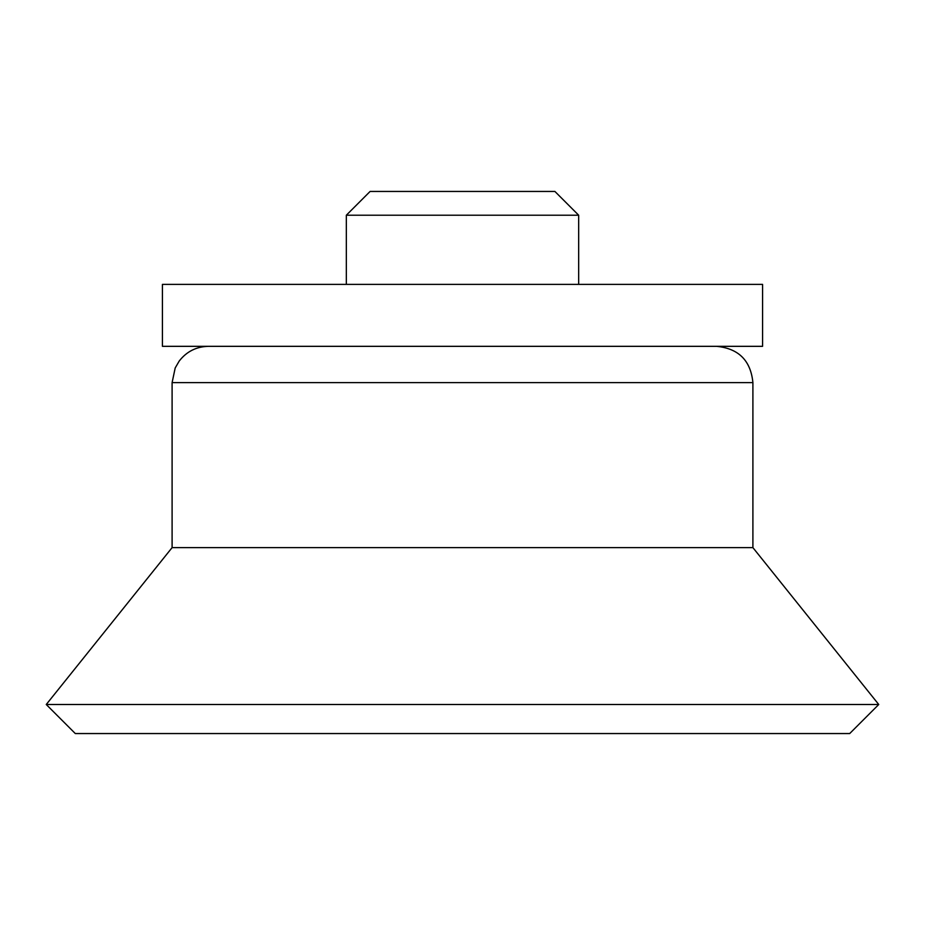 <?xml version="1.0" encoding="UTF-8"?>
<svg xmlns="http://www.w3.org/2000/svg" width="925" height="925" viewBox="0 0 925 925"><rect width="100%" height="100%" fill="white"/><g stroke="black" fill="none" stroke-linecap="round" stroke-linejoin="round"><path stroke-width="1.39" d="M346.332 215.213L578.668 215.213L554.908 191.452L370.092 191.452L346.332 215.213L346.332 284.38M578.668 215.213L578.668 284.38M762.582 284.38L162.418 284.38L162.418 346.332L762.582 346.332L762.582 284.38M716.609 346.332C738.659 348.494 750.753 360.588 752.904 382.638L752.904 547.623L172.096 547.623L46.25 704.503L878.75 704.503L752.904 547.623M878.75 704.503L849.705 733.548L75.295 733.548L46.25 704.503M752.904 382.638L172.096 382.638L175.195 367.965L179.196 361.074C186.596 351.535 196.331 346.632 208.391 346.332M172.096 382.638L172.096 547.623"/></g></svg>

